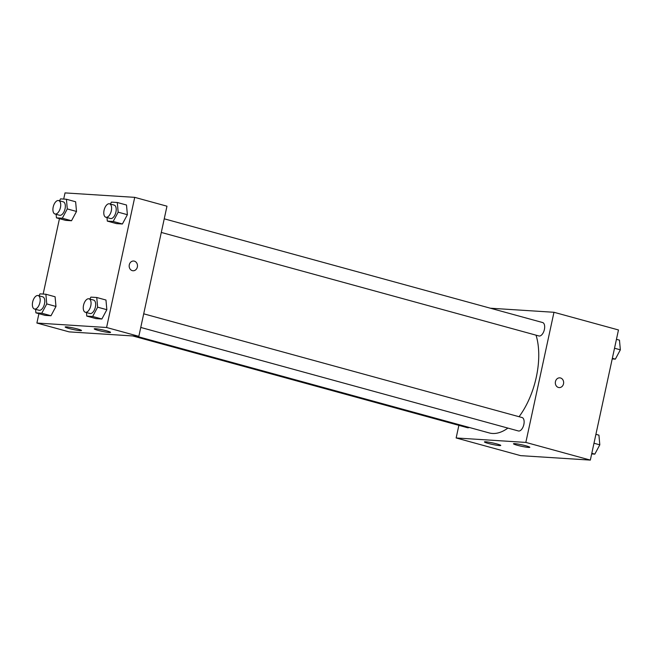 <?xml version="1.0" encoding="UTF-8"?>
<svg xmlns="http://www.w3.org/2000/svg" width="653" height="653" viewBox="0 0 653 653"><rect width="100%" height="100%" fill="white"/><g stroke="black" fill="none" stroke-linecap="round" stroke-linejoin="round"><path stroke-width="0.98" d="M490.387 308.216L553.973 312.281L618.473 329.961L590.336 460.096L520.645 455.647L456.145 437.967L458.871 425.348M559.172 387.58A4.873 4.155 93.7 0 0 563.588 383.401A4.873 4.155 93.7 0 0 560.511 377.973A4.873 4.155 -86.3 0 1 563.588 383.401A4.873 4.155 -86.3 0 1 559.172 387.58A4.873 4.155 -86.3 0 1 555.336 382.454A4.873 4.155 -86.3 0 1 559.792 377.85A4.873 4.155 -86.3 0 1 560.511 377.973A4.873 4.155 93.7 0 0 559.792 377.85M553.973 312.281L525.836 442.416L590.336 460.096M514.727 443.648A8.358 0.759 12.2 0 1 523.975 445.297A8.358 0.759 12.2 0 1 529.803 447.305A8.358 0.759 12.2 0 1 521.478 446.277A8.358 0.759 12.2 0 1 513.47 443.771A8.358 0.759 12.2 0 1 514.727 443.648M485.685 441.787A8.358 0.759 12.2 0 1 494.941 443.444A8.358 0.759 12.2 0 1 500.761 445.452A8.358 0.759 12.2 0 1 492.435 444.424A8.358 0.759 12.2 0 1 484.428 441.918A8.358 0.759 12.2 0 1 485.685 441.787M525.836 442.416L456.145 437.967M140.754 327.447L518.384 430.964A6.963 3.583 -74.7 0 0 523.682 425.193A6.963 3.583 -74.7 0 0 522.065 417.536L143.701 313.815M132.73 335.944L467.515 427.715A6.963 3.583 -74.7 0 0 469.213 427.446M161.299 232.444L538.929 335.96A6.963 3.583 -74.7 0 0 544.218 330.198A6.963 3.583 -74.7 0 0 542.61 322.533L164.246 218.812M136.216 336.164L489.211 432.931A59.937 30.838 -74.7 0 0 507.903 428.09M519.062 416.712A59.937 30.838 -74.7 0 0 536.04 335.169M69.145 331.879L138.836 336.336L106.586 327.496L36.895 323.039L69.145 331.879M63.7 199.067L65.031 192.904L134.722 197.353L166.972 206.193L138.836 336.336M106.741 330.891A8.358 0.759 12.2 0 1 110.553 332.377A8.358 0.759 12.2 0 1 102.227 331.357A8.358 0.759 12.2 0 1 94.22 328.851A8.358 0.759 12.2 0 1 95.477 328.72A8.358 0.759 12.2 0 1 106.741 330.891M68.989 328.483A8.358 0.759 12.2 0 1 65.178 326.99A8.358 0.759 12.2 0 1 66.435 326.867A8.358 0.759 12.2 0 1 75.691 328.516A8.358 0.759 12.2 0 1 81.511 330.524A8.358 0.759 12.2 0 1 77.225 330.271A8.358 0.759 12.2 0 1 68.989 328.483M76.507 211.45L75.626 201.769L76.507 211.45L71.52 220.747L76.507 211.45L67.292 208.919L62.313 218.224L56.444 217.849L56.117 214.306M65.659 220.371L71.52 220.747L65.659 220.371L56.444 217.849M127.384 214.698L126.502 205.018L127.384 214.698L122.397 223.995L127.384 214.698L118.169 212.168L113.181 221.473L107.312 221.098L106.994 217.563M116.528 223.62L122.397 223.995L116.528 223.62L107.312 221.098M106.847 309.702L105.966 300.021L106.847 309.702L101.86 318.999L106.847 309.702L97.632 307.171L92.644 316.476L86.776 316.101L86.457 312.558M95.991 318.623L101.86 318.999L95.991 318.623L86.776 316.101M36.895 323.039L38.919 313.677M43.155 294.07L59.456 218.673M134.722 197.353L106.586 327.496M55.97 306.445L55.089 296.772L55.97 306.445L50.983 315.75L55.97 306.445L46.755 303.923L41.768 313.22L35.899 312.852L35.58 309.31M45.114 315.375L50.983 315.75L45.114 315.375L35.899 312.852M133.016 270.758A4.873 4.155 93.7 0 0 137.359 267.004A4.873 4.155 -86.3 0 1 133.016 270.758A4.873 4.155 -86.3 0 1 129.18 265.632A4.873 4.155 -86.3 0 1 133.636 261.029A4.873 4.155 -86.3 0 1 137.359 267.004A4.873 4.155 93.7 0 0 133.636 261.029M59.513 200.798L60.541 198.871L66.41 199.247L67.292 208.919M54.983 213.996L59.586 215.261A6.963 3.583 -74.7 0 0 64.884 209.491A6.963 3.583 -74.7 0 0 63.268 201.826L58.664 200.569A6.963 3.583 -74.7 0 0 53.187 207.05A6.963 3.583 -74.7 0 0 54.983 213.996A6.963 3.583 -74.7 0 0 60.272 208.225A6.963 3.583 -74.7 0 0 58.664 200.569M62.313 218.224L71.52 220.747M66.41 199.247L75.626 201.769M110.381 204.046L111.418 202.12L117.287 202.495L118.169 212.168M105.851 217.245L110.463 218.51A6.963 3.583 -74.7 0 0 115.761 212.739A6.963 3.583 -74.7 0 0 114.144 205.083L109.533 203.818A6.963 3.583 -74.7 0 0 104.064 210.299A6.963 3.583 -74.7 0 0 105.851 217.245A6.963 3.583 -74.7 0 0 111.149 211.482A6.963 3.583 -74.7 0 0 109.533 203.818M113.181 221.473L122.397 223.995M117.287 202.495L126.502 205.018M38.968 295.801L40.004 293.866L45.873 294.242L46.755 303.923M34.438 309L39.049 310.265A6.963 3.583 -74.7 0 0 44.339 304.494A6.963 3.583 -74.7 0 0 42.731 296.829L38.119 295.564A6.963 3.583 -74.7 0 0 32.65 302.053A6.963 3.583 -74.7 0 0 34.438 309A6.963 3.583 -74.7 0 0 39.735 303.229A6.963 3.583 -74.7 0 0 38.119 295.564M41.768 313.22L50.983 315.75M45.873 294.242L55.089 296.772M89.845 299.05L90.881 297.123L96.75 297.499L97.632 307.171M85.314 312.248L89.918 313.513A6.963 3.583 -74.7 0 0 95.216 307.743A6.963 3.583 -74.7 0 0 93.599 300.078L88.996 298.821A6.963 3.583 -74.7 0 0 83.527 305.302A6.963 3.583 -74.7 0 0 85.314 312.248A6.963 3.583 -74.7 0 0 90.612 306.477A6.963 3.583 -74.7 0 0 88.996 298.821M92.644 316.476L101.86 318.999M96.75 297.499L105.966 300.021M616.448 339.323L619.468 340.148L620.35 349.828L615.363 359.134L612.212 358.93M614.522 348.229L620.35 349.828M612.351 358.301L615.363 359.134M595.911 434.327L598.932 435.151L599.813 444.832L594.826 454.129L591.675 453.933M593.985 443.232L599.813 444.832M591.806 453.304L594.826 454.129"/></g></svg>
